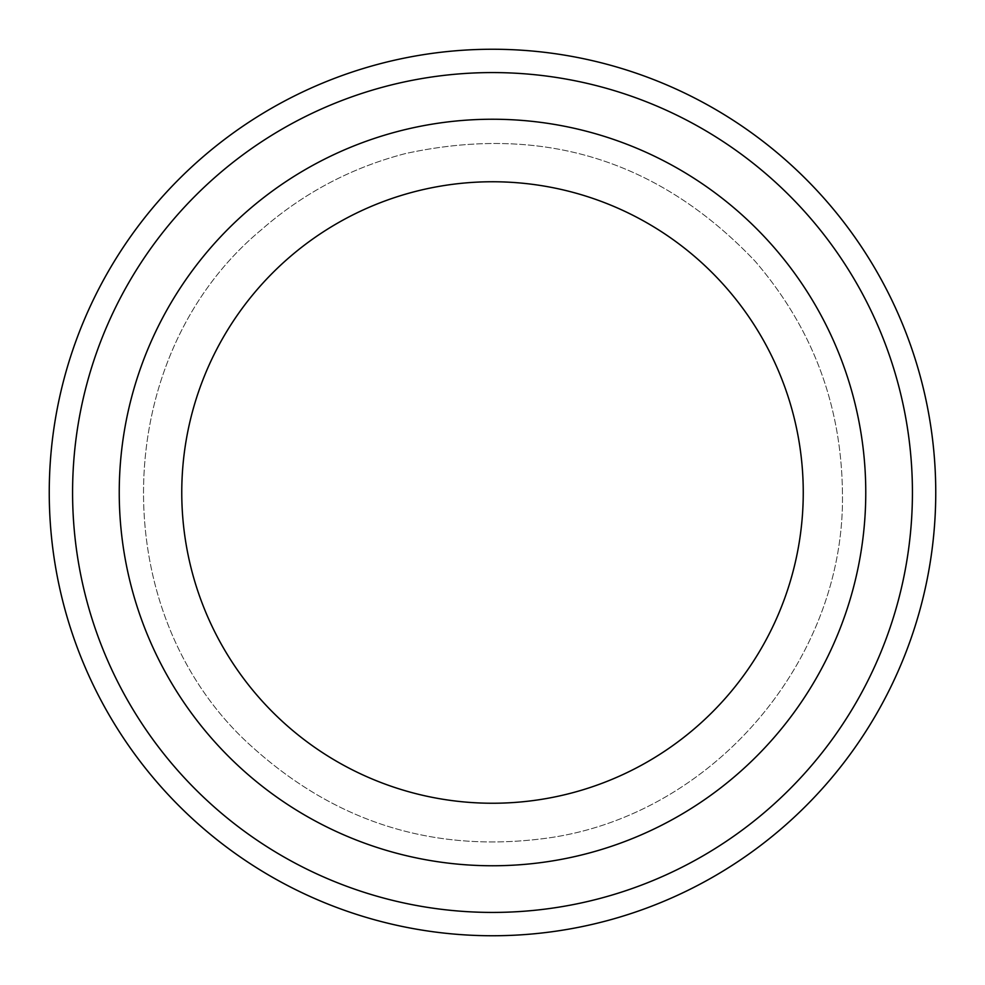 <?xml version="1.0" encoding="UTF-8"?>
<svg xmlns="http://www.w3.org/2000/svg" width="985" height="985" viewBox="0 0 985 985"><rect width="100%" height="100%" fill="white"/><g stroke="black" fill="none" stroke-linecap="round" stroke-linejoin="round"><path stroke-width="0.74" stroke-dasharray="4.92 3.69" d="M865.766 492.5A373.266 373.266 0 0 0 492.5 119.234A373.266 373.266 0 0 0 119.234 492.5A373.266 373.266 0 0 0 492.5 865.766A373.266 373.266 0 0 0 865.766 492.5A373.266 373.266 0 0 1 305.867 815.752A373.266 373.266 0 0 1 305.867 169.248A373.266 373.266 0 0 1 865.766 492.5A373.266 373.266 0 0 1 305.867 815.752A373.266 373.266 0 0 1 305.867 169.248A373.266 373.266 0 0 1 865.766 492.5A373.266 373.266 0 0 0 492.5 119.234A373.266 373.266 0 0 0 119.234 492.5A373.266 373.266 0 0 0 492.5 865.766A373.266 373.266 0 0 0 865.766 492.5A373.266 373.266 0 0 1 305.867 815.752A373.266 373.266 0 0 1 305.867 169.248A373.266 373.266 0 0 1 865.766 492.5A373.266 373.266 0 0 0 492.5 119.234A373.266 373.266 0 0 0 119.234 492.5A373.266 373.266 0 0 0 492.5 865.766A373.266 373.266 0 0 0 865.766 492.5A373.266 373.266 0 0 1 305.867 815.752A373.266 373.266 0 0 1 305.867 169.248A373.266 373.266 0 0 1 865.766 492.5A373.266 373.266 0 0 1 305.867 815.752A373.266 373.266 0 0 1 305.867 169.248A373.266 373.266 0 0 1 865.766 492.5M935.75 492.5A443.25 443.25 0 0 1 270.875 876.367A443.25 443.25 0 0 1 270.875 108.633A443.25 443.25 0 0 1 935.75 492.5M912.418 492.5A419.918 419.918 0 0 1 282.535 856.162A419.918 419.918 0 0 1 282.535 128.838A419.918 419.918 0 0 1 912.418 492.5M842.434 492.5C841.424 404.737 812.268 327.599 754.99 261.087C658.633 159.767 542.119 123.925 405.475 153.561C351.313 167.659 303.183 193.146 261.087 230.01C107.796 357.37 103.733 615.477 252.948 747.59C337.092 823.128 435.185 853.305 547.241 838.124C712.894 815.272 845.783 659.654 842.434 492.5C841.424 404.737 812.268 327.599 754.99 261.087C658.633 159.767 542.119 123.925 405.475 153.561C351.313 167.659 303.183 193.146 261.087 230.01C107.796 357.37 103.733 615.477 252.948 747.59C337.092 823.128 435.185 853.305 547.241 838.124C712.894 815.272 845.783 659.654 842.434 492.5C841.424 404.737 812.268 327.599 754.99 261.087C658.633 159.767 542.119 123.925 405.475 153.561C351.313 167.659 303.183 193.146 261.087 230.01C107.796 357.37 103.733 615.477 252.948 747.59C337.092 823.128 435.185 853.305 547.241 838.124C712.894 815.272 845.783 659.654 842.434 492.5C841.424 404.737 812.268 327.599 754.99 261.087C658.633 159.767 542.119 123.925 405.475 153.561C351.313 167.659 303.183 193.146 261.087 230.01C107.796 357.37 103.733 615.477 252.948 747.59C337.092 823.128 435.185 853.305 547.241 838.124C712.894 815.272 845.783 659.654 842.434 492.5"/><path stroke-width="1.48" d="M72.582 492.5A419.918 419.918 0 0 0 702.465 856.162A419.918 419.918 0 0 0 702.465 128.838A419.918 419.918 0 0 0 72.582 492.5M803.255 492.5A310.755 310.755 0 0 1 337.129 761.614A310.755 310.755 0 0 1 337.129 223.386A310.755 310.755 0 0 1 803.255 492.5M865.766 492.5A373.266 373.266 0 0 1 305.867 815.752A373.266 373.266 0 0 1 305.867 169.248A373.266 373.266 0 0 1 865.766 492.5M49.25 492.5A443.25 443.25 0 0 0 492.5 935.75A443.25 443.25 0 0 0 935.75 492.5A443.25 443.25 0 0 0 492.5 49.25A443.25 443.25 0 0 0 49.25 492.5"/></g></svg>
